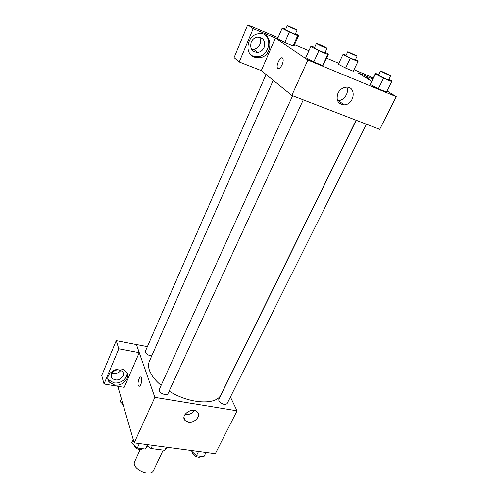 <?xml version="1.0" encoding="UTF-8"?>
<svg xmlns="http://www.w3.org/2000/svg" width="498" height="498" viewBox="0 0 498 498"><rect width="100%" height="100%" fill="white"/><g stroke="black" fill="none" stroke-linecap="round" stroke-linejoin="round"><path stroke-width="0.75" d="M140.187 449.582L134.734 461.472C130.831 468.612 150.664 477.856 153.621 470.28L163.176 450.111M166.245 447.148L164.738 450.317L151.037 448.517L147.103 445.891M164.738 450.317L167.851 447.36M152.525 445.318L151.037 448.517M230.418 396.999L237.054 410.813L215.323 453.697L134.217 442.871L118.07 387.263L118.443 386.398M140.847 384.45C140.062 386.099 139.334 386.635 138.656 386.062C136.807 384.356 139.465 375.125 141.195 377.26C142.092 378.91 141.98 381.306 140.847 384.45M139.235 352.677L124.22 387.363L104.02 383.995L118.798 348.799L139.235 352.677L136.415 344.504L147.396 346.639M237.054 410.813L154.866 397.354L134.217 442.871M154.866 397.354L136.415 344.504M140.791 377.017C138.948 376.457 137.025 384.612 138.662 386.062L139.067 386.299M114.49 384.979L109.261 382.084C102.6 374.409 119.918 363.77 126.15 371.707C131.379 377.098 122.844 386.741 114.49 384.979M107.96 378.81L108.664 379.937L113.874 382.825C120.335 384.126 127.918 378.412 126.99 372.921M111.315 373.923C114.565 369.485 118.3 368.707 122.52 371.583C123.554 372.871 123.747 374.334 123.093 375.965C119.763 380.435 116.003 381.163 111.813 378.163L111.315 373.923M120.84 370.344C118.443 373.438 115.399 374.378 111.714 373.158M118.798 348.799L116.239 340.632L136.396 344.554M104.02 383.995L101.741 375.461L116.239 340.632M111.521 377.142L111.197 377.086M188.462 422.111L185.3 420.661C179.697 415.836 191.873 406.586 197.084 411.728C201.609 415.32 194.88 423.381 188.462 422.111M184.988 414.417L185.493 414.517C189.259 414.828 192.259 413.477 194.481 410.464M356.244 120.279L218.784 399.427L218.865 400.834C221.753 404.195 224.505 405.135 227.107 403.641L366.447 124.214M266.044 74.463L145.341 351.351L145.354 352.335C146.593 354.408 148.74 355.566 151.79 355.809M292.643 95.728L159.223 389.554L159.229 390.799C160.082 393.731 167.204 395.954 168.031 393.551L303.27 99.83M273.234 80.303L149.381 361.274C148.236 363.901 148.267 366.958 149.475 370.431C151.28 375.374 155.158 380.36 161.115 385.39M169.152 391.123C189.676 404.121 216.705 405.422 220.963 394.653L356.07 120.211M342.562 104.742L338.696 102.569M387.027 90.916L396.259 96.674L379.706 129.337L291.822 95.411L261.288 70.592L239.227 61.964L253.189 28.71L275.375 38.041L261.288 70.592M251.44 49.159L253.638 49.29C256.47 48.854 258.555 47.223 259.881 44.403C260.89 41.857 260.771 39.473 259.526 37.25M239.227 61.964L234.085 57.619L247.711 24.9L278.065 37.699M373.052 78.323L370.02 76.462L354.022 69.72M338.827 63.314L326.526 58.129M308.916 50.703L294.586 44.664M264.065 47.459C262.714 50.317 260.603 51.966 257.734 52.408C251.876 51.923 249.703 48.505 251.197 42.174C252.48 39.404 254.509 37.748 257.279 37.207C263.355 37.568 265.615 40.985 264.065 47.459M251.179 55.178L252.878 56.062L257.634 56.722C267.513 56.249 272.804 40.867 264.936 34.953M254.248 57.139C243.952 53.722 247.027 35.134 258.331 33.827C273.309 30.932 273.744 56.965 259.022 57.799L254.248 57.139M368.85 79.574L367.3 77.844M365.071 77.215C367.437 77.57 369.292 78.728 370.63 80.682M372.728 78.983L357.919 72.752L371.601 81.286M253.189 28.71L247.711 24.9M295.463 33.833L298.663 35.476L294.15 45.654L293.123 45.965L284.806 42.473L277.623 38.701L282.111 28.374L283.269 28.262L285.728 29.32M325.144 52.327L328.431 54.021L323.364 64.97L322.636 65.562L313.771 61.883L305.766 57.65L310.802 46.526L311.692 46.177L314.587 47.41M388.776 79.431L391.54 80.844L391.689 81.61L386.454 92.062L378.368 88.706L370.3 84.486L375.504 73.331L378.692 74.688M355.435 59.611L358.187 61.017L353.269 71.245L345.631 68.033L338.372 64.261M396.259 96.674L307.882 60.015L275.375 38.041M337.98 93.157C339.81 89.652 342.487 87.667 346.004 87.2C356.861 85.942 354.688 104.798 344.124 104.835C337.874 103.995 335.826 100.104 337.98 93.157M307.882 60.015L291.822 95.411M337.501 100.565L338.267 100.571C344.193 100.546 349.353 92.522 346.813 87.175M282.105 64.728C280.268 68.307 278.731 69.434 277.504 68.102C275.599 65.095 281.202 54.961 282.864 58.471C283.468 59.928 283.213 62.013 282.105 64.728M282.285 57.905C280.019 56.685 275.861 65.593 277.504 68.102L278.083 68.662M391.689 81.61L383.591 78.174L375.448 74.003L375.504 73.331M380.572 70.878L378.505 75.074C378.05 75.341 388.645 80.334 388.583 79.823L390.675 75.634L380.572 70.878C380.13 71.114 390.749 76.113 390.675 75.634M375.448 74.003L370.307 84.486L378.368 88.706L386.454 92.062M383.591 78.174L378.368 88.706M328.431 54.021L327.759 54.475L318.882 50.703L310.802 46.526M316.411 43.388L314.387 47.845C313.921 48.157 325.02 53.317 324.945 52.751L326.993 48.306L326.464 47.889C324.366 46.569 316.311 42.959 316.411 43.388C315.956 43.662 327.08 48.835 326.993 48.306M327.759 54.475L322.636 65.562L313.771 61.883L305.772 57.656M318.882 50.703L313.771 61.883M358.187 61.017L357.938 61.497L350.287 58.216L342.973 54.487L343.39 54.083L346.129 55.259M347.816 51.68L345.967 55.595C345.568 55.826 355.348 60.395 355.273 59.947L357.134 56.037L347.816 51.68C347.43 51.879 357.228 56.461 357.134 56.037M342.973 54.487L338.379 64.261L345.631 68.033L353.269 71.245L357.938 61.497M350.287 58.216L345.631 68.033M298.663 35.476L297.686 35.669L289.357 32.096L282.111 28.374M287.365 25.56L285.559 29.693C285.149 29.955 295.389 34.686 295.302 34.194L297.125 30.073L287.365 25.56C286.966 25.784 297.225 30.527 297.125 30.073M297.686 35.669L293.123 45.965L284.806 42.473L277.629 38.701M289.357 32.096L284.806 42.473M206.016 452.452L203.894 456.703L196.424 455.726L190.927 450.441M198.54 451.456L196.424 455.726M192.794 452.24C191.624 455.066 199.381 458.994 200.837 456.305M147.763 444.683L145.372 449.065L137.33 448.013L131.833 442.461L133.215 439.41M147.42 444.633L145.372 449.065M139.365 443.556L137.33 448.013M134.167 444.82C133.246 447.783 140.822 451.275 142.584 448.698M123.087 404.544L120.136 401.643L121.4 398.724M122.44 403.903L123.728 406.742M109.261 382.084L108.664 379.937M110.973 375.212L111.813 378.163M185.3 420.661L183.986 417.256M253.638 49.29L257.734 52.408M259.022 57.799L257.634 56.722M344.124 104.835L338.267 100.571"/></g></svg>
